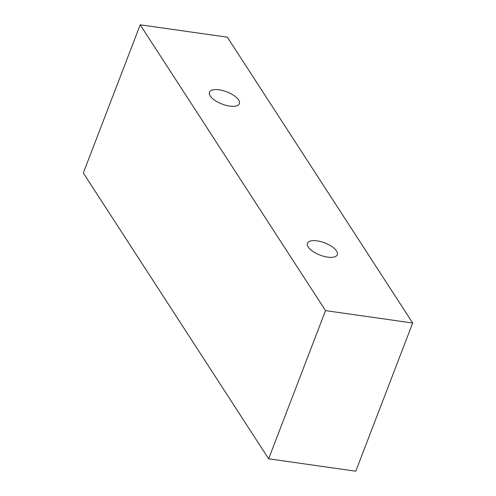 <?xml version="1.0" encoding="UTF-8"?>
<svg xmlns="http://www.w3.org/2000/svg" width="496" height="496" viewBox="0 0 496 496"><rect width="100%" height="100%" fill="white"/><g stroke="black" fill="none" stroke-linecap="round" stroke-linejoin="round"><path stroke-width="0.74" d="M238.619 99.969A16.015 6.541 -159 0 1 239.388 103.695A16.015 6.541 -159 0 1 222.09 104.061A16.015 6.541 -159 0 1 209.479 92.213A16.015 6.541 -159 0 1 222.921 90.594A16.015 6.541 -159 0 1 238.619 99.969M83.322 172.986L268.646 458.806L355.793 471.2L412.678 323.014L227.354 37.194L140.207 24.8L83.322 172.986M336.555 251.013A16.015 6.541 -159 0 1 337.323 254.733A16.015 6.541 -159 0 1 320.025 255.099A16.015 6.541 -159 0 1 307.415 243.257A16.015 6.541 -159 0 1 320.856 241.639A16.015 6.541 -159 0 1 336.555 251.013M140.207 24.8L325.531 310.62L412.678 323.014M325.531 310.62L268.646 458.806"/></g></svg>
